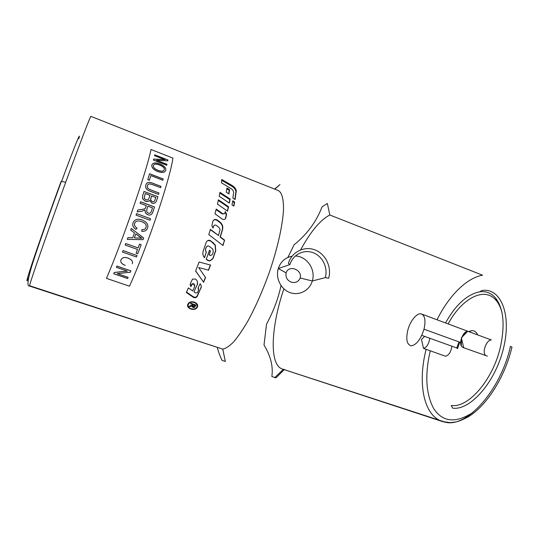 <?xml version="1.0" encoding="UTF-8"?>
<svg xmlns="http://www.w3.org/2000/svg" width="539" height="539" viewBox="0 0 539 539"><rect width="100%" height="100%" fill="white"/><g stroke="black" fill="none" stroke-linecap="round" stroke-linejoin="round"><path stroke-width="0.81" d="M300.647 249.84C310.673 231.48 320.395 219.865 329.814 214.987L327.348 203.459L322.053 206.875C316.285 221.825 306.974 234.452 294.119 244.746L287.88 257.447M445.807 422.34L442.404 421.538L450.119 422.637C455.549 422.091 458.184 422.111 467.724 417.105C486.063 406.494 504.639 377.893 511.861 347.54C512.326 347.325 511.861 346.948 510.453 346.402C500.542 390.62 467.03 427.366 445.807 422.34L282.288 368.999C268.907 364.755 271.09 326.324 283.871 288.857M284.511 369.397L275.914 377.859L271.838 376.491C273.327 366.601 270.719 356.097 264.009 344.987L266.522 324.202C273.502 311.246 278.333 298.37 281.021 285.569M501.897 312.249C500.637 307.526 498.811 303.693 496.419 300.742L495.718 298.235C503.581 308.685 505.137 324.977 500.394 347.096C492.862 380.285 467.879 408.468 451.278 405.436L452.571 408.124C469.974 410.913 495.489 382.292 503.601 347.837C511.949 313.402 500.192 287.321 481.927 290.528L479.616 291.828C466.956 294.51 455.61 304.858 445.578 322.868M495.718 298.235C491.366 293.101 486.023 290.959 479.697 291.815L479.616 291.828M78.761 138.806C81.652 128.922 74.207 147.086 61.601 181.367M69.208 172.709L65.67 182.29M274.594 189.068L279.963 184.587L274.789 189.142M65.697 182.297L61.365 181.394C51.387 208.573 40.883 238.177 34.415 257.844C27.988 277.208 26.371 286.62 29.578 286.081L29.578 285.724C29.551 283.669 47.324 232.545 65.697 182.297C80.25 142.417 90.72 115.231 90.916 116.363L278.279 190.53C281.931 192.484 283.662 198.958 283.487 209.941C282.652 225.477 277.504 248.513 269.278 272.491C262.695 290.797 255.533 307.035 247.792 321.21C242.793 329.747 238.076 336.646 233.636 341.901C229.452 346.119 225.828 348.531 222.762 349.131L225.342 361.474L222.068 360.369C219.818 355.639 218.248 351.415 217.352 347.695M29.578 285.724L222.762 349.131L29.578 286.081M325.28 277.632C328.197 267.802 322.565 256.187 313.166 252.71C303.801 249.085 292.859 254.576 289.928 264.582L288.385 263.376C291.727 251.969 304.212 245.737 314.857 249.874C325.556 253.849 331.957 267.061 328.649 278.252L325.28 277.632L312.31 280.981C316.016 269.608 306.846 256.099 295.278 256.025M289.928 264.582L278.292 268.53L286.135 272.869C285.427 277.221 287.078 280.287 291.067 282.065C295.318 283.271 298.37 281.924 300.223 278.016C302.5 269.574 288.594 264.427 286.135 272.869M292.077 256.207C285.266 257.541 280.671 261.644 278.292 268.53C275.321 278.063 280.907 289.43 290.103 292.637C299.253 295.985 309.622 290.454 312.31 280.981L300.223 278.016M61.365 181.394L61.015 181.623C50.477 210.378 39.36 241.816 33.054 260.606C26.849 279.283 25.353 285.01 28.574 277.794M430.277 350.815C424.732 374.632 425.864 393.861 433.659 408.515C442.593 422.212 455.684 423.519 472.946 412.423M439.184 420.171C422.529 411.513 418.129 380.359 426.127 349.346M437.048 319.728C448.63 296.241 466.343 278.016 482.553 275.2L329.814 214.987M462.799 347.419L487.411 356.144L462.799 347.419L461.323 346.038C459.14 342.386 462.63 332.893 466.673 331.505L467.731 331.249L461.377 337.812L463.655 347.554M467.731 331.249L491.352 339.961C486.373 339.765 481.711 352.668 485.727 355.531M429.785 338.243C428.862 344.003 426.78 347.399 423.539 348.423L445.537 356.239C448.906 355.275 451.015 351.927 451.864 346.2M424.617 336.383L421.471 339.55L423.539 348.423M459.774 342.184L457.463 348.659L456.782 347.972L421.781 335.359M456.782 347.972L458.999 341.901M460.677 342.514L423.998 329.194C425.844 320.941 425.042 315.888 421.599 314.028L472.501 333.014M421.599 314.028C417.287 312.189 410.186 320.705 407.774 330.313C405.726 339.745 406.965 344.913 411.493 345.822C416.674 344.65 420.844 339.112 423.998 329.194M477.675 334.921C476.281 331.734 474.125 330.346 471.221 330.744L468.943 331.485M496.419 300.742C484.595 285.758 461.606 298.64 448.185 323.831M197.274 307.277L196.775 307.978C193.818 311.508 185.645 307.998 187.943 304.097L188.509 303.295C191.588 299.59 199.625 303.322 197.274 307.277L197.335 306.678L196.115 307.985L197.335 306.678L197.274 307.277M188.569 306.987L187.687 304.784L188.569 306.987M188.482 303.659L188.185 304.852L189.425 302.561L188.414 304.259C186.339 307.769 193.69 310.936 196.358 307.749L196.802 307.115C198.918 303.558 191.689 300.216 188.919 303.545L188.414 304.259M222.85 245.393L224.473 240.381L220.101 237.059L222.317 229.803L222.533 227.303C222.257 225.241 221.253 223.544 219.514 222.223L217.028 220.39C215.667 219.514 214.414 219.535 213.282 220.438M212.959 227.97L213.97 225.592M224.473 240.381L223.005 245.514L208.782 234.6L210.439 229.365L218.517 235.503L210.345 229.675M219.514 222.223L219.797 221.913C221.522 223.234 222.526 224.938 222.802 227.013L222.587 229.56L220.343 236.897L224.716 240.239M217.028 220.39L217.311 220.074L219.797 221.913M213.444 226.353L213.1 228.098L211.867 225.908L212.878 221.259C213.794 219.353 215.27 218.955 217.311 220.074M218.517 235.503L220.087 229.425L218.814 227.296L216.267 225.39C215.101 224.75 214.246 224.985 213.7 226.104M190.099 284.605L190.873 286.276L192.052 283.837L193.838 283.723L194.795 285.549M186.514 292.071L193.198 296.693C194.559 297.461 195.798 297.36 196.917 296.389L200.879 288.028L201.242 286.115M198.157 287.752L198.689 289.167M197.2 284.673L194.121 291.525L197.2 284.673L197.584 282.456M193.905 283.777L193.925 284.168L192.073 284.235L190.88 286.708L190.341 283.568L192.504 279.094L195.529 279.081C197.51 280.745 198.076 282.739 197.227 285.064M193.198 296.693L193.164 297.211L186.332 292.461L188.407 287.927L192.692 290.979L194.646 286.647L193.925 284.168M197.267 295.871L196.897 296.895C195.772 297.872 194.525 297.979 193.164 297.211M200.879 288.028L197.254 296.369M194.114 291.99L195.448 292.933L197.294 292.778L198.554 290.164L198.029 288.035L200.158 283.73C201.33 285.185 201.579 286.755 200.899 288.439M190.873 286.276L190.88 286.708M191.783 284.215L191.796 284.619M193.838 283.723L193.858 284.12M221.684 180.376L231.231 185.867C233.96 187.498 235.523 189.33 235.927 191.372L234.889 199.417M235.112 199.558L232.855 198.082L233.683 192.234C233.427 190.752 232.383 189.438 230.551 188.286L221.441 182.815L221.758 179.494L231.588 185.167C234.31 186.797 235.88 188.643 236.284 190.698L235.112 199.558M235.941 192.174L236.298 191.52M231.231 185.867L231.588 185.167M207.36 260.189L206.208 259.313L209.671 260.896L212.757 258.612L215.566 250.756L215.074 245.117L210.688 240.987L207.818 240.529M204.335 257.608L206.188 252.535L205.372 249.618L206.269 247.078L207.717 245.932M209.786 255.297L209.085 254.758L210.399 251.073L209.455 250.345M213.141 242.86L215.27 245.029L215.755 250.75L212.918 258.693L209.799 261.011L207.502 260.303M210.688 240.987L213.35 242.779M206.188 252.535L204.463 257.757C202.853 255.681 202.455 253.37 203.264 250.83L206.242 242.287C207.313 240.232 208.862 239.767 210.897 240.899M205.372 249.618L206.349 252.575M206.269 247.078L205.548 249.638M210.372 255.587L212.305 254.651L213.316 251.801L212.777 249.126L209.125 246.256C207.966 245.616 207.07 245.885 206.444 247.064M209.085 254.758L209.947 255.358M210.399 251.073L209.247 254.819M206.208 259.313L209.489 250.244L210.574 251.086M195.637 270.928L203.486 282.052L205.453 277.369M208.384 270.113L198.723 267.539L208.384 270.113L210.365 265.006M203.486 282.052L195.596 271.023L199.134 262.015L210.54 265.053L208.499 270.322M198.817 267.755L205.581 277.545L203.54 282.396M197.119 305.822L196.216 303.086L197.119 305.822M197.618 305.862L197.335 306.678M225.268 218.949L226.319 214.717L225.12 212.171M224.541 213.585L222.183 213.949L216.078 209.597M226.232 215.634L225.814 218.019C225.086 219.595 223.853 219.919 222.102 218.975L214.973 213.774L216.22 209.058L222.486 213.545C223.651 214.172 224.467 213.976 224.925 212.959L225.268 211.578L226.623 214.306L226.535 215.236M222.183 213.949L222.486 213.545M225.518 218.383L225.814 218.019M227.357 211.072L228.24 207.239L218.295 200.441M228.57 206.754L227.532 211.2L217.446 204.106L218.436 199.794L228.57 206.754L228.24 207.239M219.831 193.09L229.816 199.605L229.156 202.954M230.16 199.039L229.358 203.088L219.198 196.257L219.966 192.362L230.16 199.039L229.816 199.605M226.831 188.812L229.243 190.294L228.725 193.811M229.594 189.64L228.954 193.952L226.306 192.261L226.939 188.003L229.594 189.64L229.243 190.294M233.643 206.013L234.317 202.583L232.653 201.478M231.979 204.874L232.787 200.784L234.66 202.031L233.845 206.147L231.979 204.874M234.317 202.583L234.66 202.031M192.868 305.869L193.481 304.218L192.868 305.869L193.231 307.075L194.256 306.853L195.078 305.357L193.42 304.798M195.138 304.784L195.078 305.357M192.935 305.276L193.231 307.075M193.299 306.469L194.525 305.957L194.458 306.556M194.525 305.957L194.869 305.29M192.962 306.94L192.153 306.064M195.684 304.973L193.973 307.062M190.617 303.841L190.88 303.329L195.893 305.04L194.64 307.291L192.962 307.58L192.147 306.071L189.169 306.637L189.492 306.031L192.551 305.182L192.847 304.602L190.617 303.841M192.908 304.023L192.847 304.602M190.941 305.876L190.867 306.462M191.81 305.741L191.749 306.287M192.207 305.593L192.147 306.071M193.036 306.987L192.962 307.58M195.084 306.125L195.017 306.725M106.459 278.373C122.804 240.387 146.958 170.196 151.021 149.505L172.911 158.095C170.135 179.116 146.635 248.856 129.461 286.189L106.459 278.373M116.39 267.357L116.916 266.037L130.856 270.854L130.283 272.249L117.246 273.603L128.134 277.336L127.628 278.522L113.749 273.772L114.281 272.485L127.339 271.137L116.39 267.357L116.909 266.084L130.849 270.901M127.339 271.137L116.411 267.31M128.127 277.329L127.635 278.468L113.769 273.718L114.295 272.438L127.238 271.097M117.374 273.59L128.134 277.336M130.836 270.895L130.29 272.202L117.246 273.603M139.48 236.668L135.828 233.899L134.373 237.881L141.919 238.272L135.835 233.906L134.373 237.881L138.712 238.056M138.705 238.049L141.892 238.258M141.919 238.272L139.486 236.675M130.694 230.092L131.287 228.448L143.67 237.995L143.057 239.653L127.271 239.377L127.918 237.625L132.682 237.807L134.48 232.915L130.701 230.099L131.294 228.455L143.677 238.009L143.064 239.666L127.271 239.39L127.918 237.645L132.682 237.82L134.487 232.922L130.694 230.099M134.676 223.314C134.043 225.127 134.824 226.703 137.021 228.051L135.99 229.432C133.167 227.593 132.176 225.403 133.032 222.863C134.689 219.306 137.795 218.369 142.35 220.04L145.948 222.156C147.74 223.988 148.265 225.989 147.518 228.145C146.588 230.51 144.681 231.561 141.797 231.298L141.905 229.614C144.081 229.803 145.429 229.109 145.948 227.539C146.48 225.834 146.062 224.399 144.681 223.24L141.797 221.637C138.004 220.363 135.633 220.923 134.676 223.314C134.056 225.127 134.838 226.703 137.034 228.051L135.996 229.432C133.173 227.593 132.19 225.403 133.045 222.856C134.696 219.299 137.802 218.356 142.363 220.033L145.954 222.149C147.753 223.981 148.279 225.982 147.531 228.145C146.601 230.51 144.688 231.568 141.797 231.305L141.912 229.621C144.095 229.803 145.442 229.109 145.961 227.539C146.493 225.828 146.069 224.392 144.695 223.234L141.811 221.63C138.011 220.357 135.639 220.923 134.689 223.314L134.689 223.314M136.03 215.149L136.576 213.599L150.563 218.733L150.031 220.262L136.03 215.149L136.569 213.612L150.549 218.74L150.024 220.262M150.031 220.262L136.044 215.135M159.315 164.921C155.933 163.721 153.952 163.923 153.372 165.513L153.332 166.383C153.608 167.872 155.185 169.206 158.062 170.398C161.565 171.624 163.627 171.409 164.247 169.738L164.28 168.95C164.206 167.595 162.549 166.255 159.315 164.921L159.342 164.853C155.966 163.654 153.986 163.856 153.399 165.453L153.366 166.322C153.635 167.811 155.212 169.145 158.095 170.337C161.592 171.564 163.654 171.341 164.28 169.677L164.307 168.882C164.233 167.528 162.576 166.187 159.342 164.853M151.83 164.927C152.921 162.738 155.508 162.401 159.591 163.917C163.33 165.426 165.412 167.184 165.823 169.172L165.776 170.324C164.846 172.648 162.165 173.053 157.725 171.537C154.215 170.075 152.234 168.283 151.782 166.167L151.863 164.86C152.955 162.67 155.542 162.333 159.625 163.849C163.364 165.358 165.439 167.117 165.85 169.105L165.803 170.257C164.873 172.588 162.192 172.992 157.759 171.476C154.242 170.014 152.261 168.222 151.816 166.106L151.863 164.86M164.691 159.645L154.491 155.663L154.706 154.814L167.959 159.995L167.784 160.831L156.532 160.224L167.009 164.307L166.8 165.197L153.42 159.989L153.662 159.039L164.954 159.665L154.525 155.589L154.706 154.814M156.532 160.224L166.975 164.375L166.767 165.264L153.393 160.063L153.635 159.113L164.954 159.665M167.784 160.831L156.734 160.305M154.686 154.888L167.932 160.07L167.77 160.831M150.826 175.546L149.391 180.262L147.767 179.642L149.566 173.72L163.189 178.948L162.852 180.154L150.826 175.546L149.418 180.215L147.787 179.595L149.566 173.72M149.552 173.78L163.162 179.002L162.818 180.208L150.805 175.606M160.642 187.68L152.705 184.722C149.64 183.482 147.902 183.772 147.504 185.584L147.376 187.262C147.497 188.252 148.717 189.182 151.048 190.051L158.992 193.05L158.574 194.384L150.624 191.385C147.726 190.395 146.082 189.021 145.692 187.269L145.833 185.039C146.648 182.229 149.081 181.677 153.123 183.361L161.033 186.373L160.642 187.68L152.732 184.675C149.66 183.435 147.929 183.725 147.524 185.544L147.396 187.222C147.518 188.212 148.744 189.142 151.068 190.011L159.012 193.009L158.581 194.39L150.597 191.426C147.699 190.435 146.062 189.061 145.671 187.309L145.813 185.079C146.628 182.276 149.054 181.724 153.096 183.408L161.006 186.42L160.629 187.673M155.771 197.496L151.627 195.9L150.556 199.713L152.092 201.546C153.507 202.246 154.504 201.62 155.077 199.659L155.771 197.496L151.614 195.933M150.846 198.271L150.664 200.178L152.113 201.512C153.527 202.213 154.525 201.586 155.097 199.632L155.791 197.463M151.627 195.9L150.866 198.244M145.2 193.528L144.156 198.217L145.853 199.733C147.47 200.373 148.575 199.733 149.155 197.826L149.97 195.32L145.22 193.494L144.176 198.184L145.874 199.706C147.491 200.34 148.589 199.706 149.175 197.793L149.99 195.28L145.22 193.494M144.021 191.5L157.846 196.695L156.559 200.744C155.656 203.088 154.08 203.857 151.83 203.062L149.404 200.414C148.393 201.566 147.039 201.842 145.341 201.249L142.512 198.709L142.667 195.617L144.034 191.46L157.873 196.661L156.579 200.71C155.677 203.055 154.1 203.83 151.85 203.035L149.418 200.387C148.414 201.539 147.059 201.815 145.362 201.222L142.532 198.682L142.687 195.583L144.034 191.46M151.291 211.49L152.517 207.872L147.922 206.161L146.817 209.415L146.776 211.968L148.198 213.114C149.599 213.66 150.63 213.114 151.291 211.49L152.517 207.872L147.915 206.188M146.817 209.415L146.79 211.948L148.218 213.1C149.62 213.639 150.65 213.1 151.311 211.47M147.922 206.161L146.83 209.401M140.106 203.291L140.625 201.775L154.545 206.956L152.867 211.975C151.951 214.731 150.226 215.627 147.679 214.67L145.436 212.925L144.978 210.042L141.676 211.281L137.162 211.888L137.843 209.947L141.285 209.496C143.9 209.186 145.267 208.728 145.382 208.148L146.312 205.595L140.106 203.291L140.625 201.775M137.836 209.967L141.272 209.509C143.913 209.166 145.287 208.708 145.395 208.128L146.332 205.575L140.127 203.27M140.618 201.808L154.525 206.976L152.847 211.995C151.937 214.744 150.206 215.64 147.666 214.684L145.415 212.939L144.991 210.028L141.69 211.261L137.175 211.874L137.843 209.947M125.142 245.029L125.708 243.52L138.085 247.913L139.513 244.14L141.164 244.733L137.728 253.707L136.091 253.135L137.506 249.429L125.149 245.029L125.708 243.54L138.085 247.933L139.52 244.16L141.171 244.746L137.728 253.734L136.084 253.155L137.512 249.436L125.142 245.05M122.461 252.023L123.027 250.554L137.034 255.513L136.468 256.941L122.454 252.05L123.027 250.581L137.034 255.513L136.468 256.975L122.454 252.05M127.864 258.053C131.812 259.71 133.268 261.617 132.237 263.766L132.244 263.733C133.274 261.577 131.812 259.677 127.864 258.019L127.864 258.053C125.547 257.285 123.687 257.339 122.286 258.221L120.965 259.818C120.157 262.102 121.558 263.948 125.169 265.37L125.176 265.329C121.565 263.908 120.163 262.055 120.972 259.778L120.965 259.818M127.864 258.019C125.547 257.251 123.687 257.305 122.286 258.188L120.972 259.778M283.386 369.276L274.681 377.677M481.927 290.528L479.697 291.815M284.262 369.646L442.404 421.538M461.323 346.038L461.377 337.812L466.673 331.505M471.227 330.744L469.61 331.734M196.775 307.978L196.85 307.365M196.917 296.389L196.897 296.895M192.052 283.837L192.073 284.235M235.927 191.372L236.284 190.698M188.919 303.545L188.98 302.965M226.319 214.717L226.623 214.306M194.323 306.246L194.256 306.853M194.707 306.684L194.64 307.291"/></g></svg>
